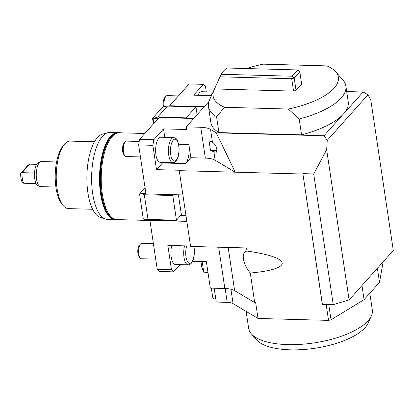 <?xml version="1.0" encoding="UTF-8"?>
<svg xmlns="http://www.w3.org/2000/svg" width="414" height="414" viewBox="0 0 414 414"><rect width="100%" height="100%" fill="white"/><g stroke="black" fill="none" stroke-linecap="round" stroke-linejoin="round"><path stroke-width="0.62" d="M334.088 88.187A63.332 24.302 171.5 0 1 288.304 109.032L299.193 118.984A69.459 26.656 -8.5 0 0 341.183 98.03A69.459 26.656 -8.5 0 0 345.871 86.019A69.459 26.656 -8.5 0 0 342.916 79.995L335.671 71.741A63.332 24.302 171.5 0 1 334.088 88.187M299.803 71.751L297.759 69.94L226.784 68.01A54.42 20.886 -8.5 0 0 223.472 71.13A54.42 20.886 -8.5 0 0 221.174 74.282L219.979 76.807L291.71 78.763L293.557 91.101L296.036 90.361L294.194 78.029L299.803 71.751L301.646 84.089L296.036 90.361M246.651 68.548A63.332 24.302 171.5 0 1 263.149 64.16L326.879 65.893A63.332 24.302 171.5 0 1 335.671 71.741M368.015 94.723L370.846 100.276L393.3 250.511L349.111 299.927L326.656 149.692L327.257 140.299L368.015 94.723L363.119 92.006L323.986 135.771L327.257 140.299M346.699 91.561L363.119 92.006M333.244 304.637L322.397 304.342L302.862 173.642L313.709 173.937L333.244 304.637L349.111 299.927M55.89 187.04L40.769 186.626A12.539 4.859 -88.4 0 1 40.225 186.533A12.539 4.859 -88.4 0 1 36.261 175.934A12.539 4.859 -88.4 0 1 39.397 162.64A12.539 4.859 -88.4 0 1 40.903 161.62A12.539 4.859 -88.4 0 1 41.452 161.553L56.573 161.967M246.118 311.39L248.664 328.431A62.514 23.991 -8.5 0 0 251.319 333.855A62.514 23.991 -8.5 0 0 287.761 344.608A62.514 23.991 -8.5 0 0 371.358 315.913A62.514 23.991 -8.5 0 0 372.315 309.951L369.816 293.241M251.319 333.855L256.592 339.858A58.058 22.278 -8.5 0 0 290.437 349.84A58.058 22.278 -8.5 0 0 368.072 323.199L371.358 315.913M218.664 247.194L224.838 288.506L210.328 288.108L206.379 261.679L192.546 261.301M193.757 118.466L159.111 117.524L139.611 139.327L153.837 139.715L163.514 128.894L186.626 129.52L186.233 126.875L200.743 127.274L205.349 158.112L190.844 157.713L188.867 144.502A14.469 5.61 -88.4 0 1 185.581 163.597L190.844 157.713M208.941 101.487L186.233 126.875M323.986 135.771L216.279 132.837L235.209 172.183L179.267 170.656L190.59 246.428L246.537 247.95L246.998 251.055C292.501 257.518 294.219 269.017 250.284 273.043L254.698 302.577L255.65 302.603L258.02 318.459L328.535 320.384L326.165 304.523L322.325 304.419L302.862 173.642M179.267 170.656L179.619 170.263L156.508 169.636L152.869 145.319L138.649 144.931L145.966 193.918L182.895 194.922M205.349 158.112A19.292 7.405 -8.5 0 1 211.011 158.748A19.292 7.405 -8.5 0 1 215.14 160.254L235.209 172.183L302.836 174.025M313.709 173.937L326.656 149.692M212.439 142.193L212.931 142.488C216.331 145.666 217.51 148.885 216.47 152.14L213.888 151.886A19.292 7.405 -8.5 0 0 210.509 150.556L209.06 140.863A19.292 7.405 171.5 0 1 212.439 142.193L210.529 129.422L216.279 132.837M210.509 150.556L215.699 150.701A5.304 4.445 -138.2 0 0 216.998 150.556M250.284 273.043C242.542 263.661 240.824 252.162 246.998 251.055M254.698 302.577L234.624 290.654L228.171 247.453M210.529 129.422A19.292 7.405 -8.5 0 0 206.4 127.91A19.292 7.405 -8.5 0 0 200.743 127.274M224.838 288.506A19.292 7.405 171.5 0 1 230.494 289.143A19.292 7.405 171.5 0 1 234.624 290.654M23.66 183.242L36.106 183.578A11.965 4.637 -88.4 0 1 34.522 173.005L22.077 172.669L20.7 173.362A10.847 4.202 91.6 0 0 21.978 181.896L23.66 183.242A11.965 4.637 -88.4 0 1 22.077 172.669L29.689 164.156L36.629 164.348M34.522 173.005A11.965 4.637 -88.4 0 1 37.488 163.111A11.965 4.637 -88.4 0 1 38.921 162.143L40.903 161.62M40.225 186.533L38.274 185.907A11.965 4.637 -88.4 0 1 36.106 183.578M20.7 173.362L27.816 165.403L29.689 164.156M63.223 145.738A31.837 12.337 91.6 0 0 63.171 145.795A31.837 12.337 91.6 0 0 55.238 174.475A31.837 12.337 91.6 0 0 61.598 203.548L63.016 205.334A33.767 13.082 -88.4 0 1 56.268 174.506A33.767 13.082 -88.4 0 1 64.682 144.088A33.767 13.082 -88.4 0 1 64.739 144.025A33.767 13.082 -88.4 0 1 70.266 141.107L94.464 141.769M215.803 299.058A5.786 2.22 171.5 0 1 212.755 297.594L211.342 288.139M202.177 261.565L203.766 272.2L201.815 267.325L200.95 261.529M203.766 272.2L207.968 272.314M140.439 156.927L126.084 156.533A7.716 2.991 -88.4 0 1 124.847 155.788A7.716 2.991 -88.4 0 1 123.305 148.74A7.716 2.991 -88.4 0 1 125.23 141.785A7.716 2.991 -88.4 0 1 125.245 141.774A7.716 2.991 -88.4 0 1 126.508 141.107L139.228 141.453M125.23 141.785L124.071 143.099A6.236 2.417 91.6 0 0 124.071 143.099A6.236 2.417 91.6 0 0 122.518 148.719A6.236 2.417 91.6 0 0 123.765 154.412L124.847 155.788M172.954 162.635L160.151 162.288A12.539 4.859 -88.4 0 1 155.674 152.295A12.539 4.859 -88.4 0 1 158.779 138.297A12.539 4.859 -88.4 0 1 160.834 137.215L173.637 137.562A12.539 4.859 91.6 0 0 171.582 138.649A12.539 4.859 91.6 0 0 168.736 155.198A12.539 4.859 91.6 0 0 172.954 162.635C177.927 162.567 179.878 152.849 178.817 145.402C177.233 138.54 176.524 138.514 173.637 137.562M155.716 259.128L141.36 258.734A7.716 2.991 -88.4 0 1 140.123 257.989A7.716 2.991 -88.4 0 1 138.581 250.941A7.716 2.991 -88.4 0 1 140.506 243.986A7.716 2.991 -88.4 0 1 140.517 243.975A7.716 2.991 -88.4 0 1 141.779 243.308L153.397 243.623M139.358 245.29A6.236 2.417 91.6 0 0 139.347 245.3A6.236 2.417 91.6 0 0 137.79 250.92A6.236 2.417 91.6 0 0 139.037 256.618L140.123 257.989M164.198 106.615A7.716 2.991 -88.4 0 1 165.916 96.291A7.716 2.991 -88.4 0 1 165.926 96.281A7.716 2.991 -88.4 0 1 167.189 95.613L178.429 95.919M164.767 97.595A6.236 2.417 91.6 0 0 164.756 97.606A6.236 2.417 91.6 0 0 163.535 106.796M197.99 95.282A12.539 4.859 -88.4 0 1 199.465 92.803A12.539 4.859 -88.4 0 1 201.52 91.722L213.101 92.037M107.743 132.754L102.434 134.152A41.861 16.224 91.6 0 0 97.414 137.552A41.861 16.224 91.6 0 0 86.935 181.937A41.861 16.224 91.6 0 0 100.167 217.309L105.394 218.996A43.413 16.824 -88.4 0 1 91.67 182.31A43.413 16.824 -88.4 0 1 102.537 136.278A43.413 16.824 -88.4 0 1 107.743 132.754A43.413 16.824 -88.4 0 1 109.643 132.532L116.044 132.708M114.497 133.37A43.413 16.824 91.6 0 0 110.429 136.496A43.413 16.824 91.6 0 0 101.166 197.261A43.413 16.824 91.6 0 0 112.168 218.747M180.607 215.559L186 215.704M178.393 194.803L181.368 214.706L176.457 220.196L148.01 219.42L144.32 194.751L172.767 195.522L173.538 194.668M186.843 221.355L149.92 220.346L157.237 269.333L171.463 269.721L167.83 245.404L190.533 246.025M211.471 95.65L193.674 95.163L203.357 84.342A99.365 38.507 -88.4 0 1 205.479 86.495L206.281 91.851M164.777 137.324L163.514 128.894M156.508 169.636L162.469 162.966L185.581 163.597M152.869 145.319A99.365 38.507 -88.4 0 1 153.837 139.715M138.649 144.931A99.365 38.507 -88.4 0 1 139.611 139.327M180.074 264.618L173.585 271.874L159.364 271.486A99.365 38.507 -88.4 0 1 157.237 269.333M173.585 271.874A99.365 38.507 -88.4 0 1 171.463 269.721M184.546 245.859A12.539 4.859 91.6 0 0 184.007 257.399A12.539 4.859 91.6 0 0 188.225 264.841L175.427 264.489A12.539 4.859 -88.4 0 1 171.38 258.077A12.539 4.859 -88.4 0 1 171.743 245.512M162.945 162.366A14.469 5.61 -88.4 0 1 162.469 162.966M169.693 106.16L169.631 105.756L204.278 106.703M203.357 84.342L189.131 83.954L169.631 105.756M149.92 220.346L150.272 219.958L176.048 220.657L176.457 220.196L172.767 195.522L172.312 194.632M149.94 220.486L116.898 219.586A43.413 16.824 -88.4 0 1 102.889 197.307A43.413 16.824 -88.4 0 1 112.153 136.542A43.413 16.824 -88.4 0 1 119.263 132.796L144.833 133.489M118.394 219.627A43.791 16.969 -88.4 0 1 116.158 219.943A43.791 16.969 -88.4 0 1 102.03 197.468A43.791 16.969 -88.4 0 1 118.544 132.397A43.791 16.969 -88.4 0 1 120.753 132.832M117.835 219.611L116.593 219.746A43.594 16.896 -88.4 0 1 102.098 197.374A43.594 16.896 -88.4 0 1 103.464 153.418A43.594 16.896 -88.4 0 1 118.968 132.615L120.2 132.816M116.023 219.937A43.791 16.969 -88.4 0 1 115.894 219.932A43.791 16.969 -88.4 0 1 101.761 197.462A43.791 16.969 -88.4 0 1 118.28 132.387A43.791 16.969 -88.4 0 1 118.409 132.392M152.559 118.352L153.066 118.533L157.682 117.084L167.504 106.103L164.668 106.501L162.381 107.371L152.559 118.352L153.392 123.915M153.801 123.46L153.066 118.533M167.504 106.103L195.951 106.874L197.121 114.704M186.191 118.259L186.129 117.855L157.682 117.084M185.782 118.249L195.951 106.874M154.148 118.264L158.345 118.378M181.368 214.706L176.048 220.657M145.909 193.514L140.217 193.224L139.554 193.975L143.239 218.644L144.165 219.653L145.174 219.818L148.01 219.42M140.217 193.224L144.305 188.649L145.185 188.67M145.174 219.818L150.272 219.958M144.32 194.751L141.226 193.385M377.402 268.288L379.514 282.4L383.126 261.891M361.971 285.541L364.082 299.658L379.514 282.4M214.183 288.216L216.253 302.06L227.208 302.355A11.576 4.44 171.5 0 1 233.077 303.643L258.02 318.459M328.752 304.513L331.034 319.794L364.082 299.658M331.034 319.794A90.682 34.802 171.5 0 1 328.535 320.384M326.165 304.523A90.682 34.802 -8.5 0 0 326.475 304.45M345.871 86.019L348.241 101.88A69.459 26.656 171.5 0 1 343.553 113.891A69.459 26.656 171.5 0 1 301.563 134.84L218.949 132.589A69.459 26.656 171.5 0 1 210.85 122.415L208.48 106.553A69.459 26.656 -8.5 0 0 216.579 116.732L224.574 107.298A63.332 24.302 171.5 0 1 214.059 89.916A63.332 24.302 171.5 0 1 214.54 88.948L219.979 76.807M218.949 132.589L216.579 116.732M214.059 89.916L209.541 99.929A69.459 26.656 -8.5 0 0 208.48 106.553M299.193 118.984L301.563 134.84M288.304 109.032L224.574 107.298M293.557 91.101L214.54 88.948M297.759 69.94L292.149 76.217L221.174 74.282M294.194 78.029L291.71 78.763L292.149 76.217L294.194 78.029M92.622 209.272L68.429 208.615A33.767 13.082 -88.4 0 1 63.016 205.334M113.679 219.498L107.278 219.322A43.413 16.824 -88.4 0 1 105.394 218.996M215.14 160.254L213.888 151.886M214.38 152.176L215.699 150.701M170.718 154.608A10.997 4.264 -88.4 0 1 173.218 140.098A10.997 4.264 -88.4 0 1 178.713 145.671A10.997 4.264 -88.4 0 1 176.219 160.182A10.997 4.264 -88.4 0 1 170.718 154.608M193.742 246.511A10.997 4.264 -88.4 0 1 193.99 247.872A10.997 4.264 -88.4 0 1 191.491 262.383A10.997 4.264 -88.4 0 1 185.995 256.815A10.997 4.264 -88.4 0 1 186.678 245.921M212.843 92.612A12.539 4.859 91.6 0 0 212.263 93.155A12.539 4.859 91.6 0 0 210.793 95.629M178.61 144.222L188.867 144.502M230.929 289.241L233.077 303.643M225.138 288.517L227.208 302.355M188.225 264.841C193.203 264.769 195.154 255.05 194.094 247.603L193.902 246.516M116.158 219.943L115.894 219.932M139.347 245.3L140.506 243.986M164.756 97.606L165.916 96.291M63.171 145.795L64.682 144.088M118.544 132.397L118.28 132.387"/></g></svg>
